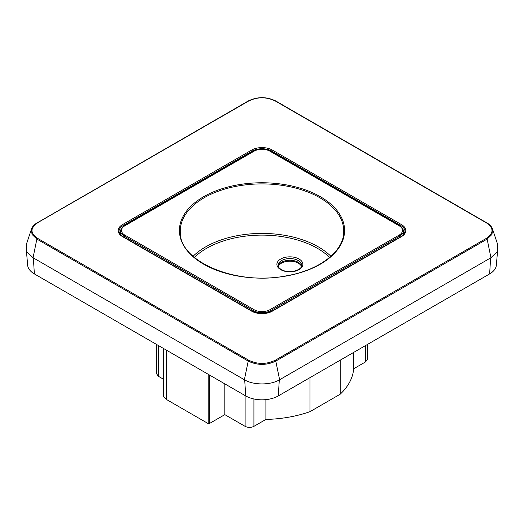 <?xml version="1.0" encoding="UTF-8"?>
<svg xmlns="http://www.w3.org/2000/svg" width="524" height="524" viewBox="0 0 524 524"><rect width="100%" height="100%" fill="white"/><g stroke="black" fill="none" stroke-linecap="round" stroke-linejoin="round"><path stroke-width="0.79" d="M301.516 266.185A11.724 6.773 0 0 0 298.176 262.262A11.724 6.773 0 0 0 286.097 260.638A11.724 6.773 0 0 0 278.251 266.185M497.577 250.872L496.352 265.164A23.043 13.303 180 0 1 489.632 273.914L278.29 395.928A23.043 13.303 180 0 1 245.71 395.928L34.368 273.914A23.043 13.303 180 0 1 27.648 265.164L26.423 250.872M301.464 266.369A11.947 6.897 0 0 0 298.333 263.186A11.947 6.897 0 0 0 286.72 261.417A11.947 6.897 0 0 0 278.31 266.369M163.698 379.35L158.372 376.278L156.545 373.736L156.545 344.451M166.593 350.255L166.593 399.563A13.428 7.749 0 0 0 163.927 397.159L163.94 396.491M224.822 383.869L224.822 414.641L209.351 423.569L208.172 423.569L166.593 399.563M265.897 399.635L265.897 419.436L253.917 426.353C250.983 427.728 248.048 427.728 245.114 426.353L224.822 414.641M309.959 377.647L309.959 411.674A91.733 52.963 180 0 1 265.897 419.436M340.194 360.185L340.194 394.212L309.959 411.674M353.648 352.423L353.648 368.772A91.733 52.963 180 0 1 340.194 394.212M367.455 344.451L367.455 359.32L365.628 361.861L353.648 368.772M34.368 273.914L33.366 257.913M248.206 101.139A0.832 0.478 60 0 1 248.356 100.922L37.021 222.936C34.191 224.567 32.35 226.584 31.499 228.988L26.207 244.832L26.848 251.769L33.051 257.729L244.387 379.743C253.577 385.317 270.423 385.317 279.613 379.743L490.949 257.729L497.152 251.769L497.793 244.832L492.495 228.981L491.99 234.418L487.137 239.082L275.794 361.095C266.598 365.464 257.402 365.464 248.206 361.095L36.863 239.082L32.01 234.418L31.499 228.988L36.863 223.152L248.769 100.962C257.592 96.776 266.408 96.776 275.231 100.962L486.567 222.975C493.818 228.064 493.818 233.16 486.567 238.25L275.231 360.263C266.408 364.455 257.592 364.455 248.769 360.263L37.433 238.25C30.182 233.16 30.182 228.064 37.433 222.975L36.863 223.152M120.664 231.189A13.735 7.932 0 0 0 119.446 233.108M404.554 233.108A13.735 7.932 0 0 0 403.336 231.189M285.835 276.089A82.576 47.677 180 0 1 182.935 244.204A82.576 47.677 180 0 1 238.165 184.795A82.576 47.677 180 0 1 341.065 216.681A82.576 47.677 180 0 1 285.835 276.089M180.276 232.23A81.751 47.199 180 0 1 204.196 197.725A81.751 47.199 180 0 1 238.407 185.909A81.751 47.199 180 0 1 343.724 232.23C343.502 251.684 318.978 270.482 285.691 275.952C236.252 285.763 179.404 261.666 180.276 232.23M330.906 256.282A79.74 46.04 0 0 0 205.611 246.902A79.74 46.04 0 0 0 202.683 248.684A79.74 46.04 0 0 0 193.094 256.282M329.616 257.415A78.495 45.319 0 0 0 203.607 250.144A78.495 45.319 0 0 0 194.384 257.415M298.189 260.552A11.744 6.779 180 0 1 301.627 265.386C302.617 269.094 291.619 273.698 283.812 270.672C279.947 269.126 278.061 267.364 278.139 265.386A11.744 6.779 180 0 1 283.969 259.485A11.744 6.779 180 0 1 295.733 259.465A11.744 6.779 180 0 1 298.189 260.552M296.355 257.834A12.989 7.5 180 0 1 301.149 268.072A12.989 7.5 180 0 1 283.418 270.843A12.989 7.5 180 0 1 278.617 260.605A12.989 7.5 180 0 1 296.355 257.834M244.701 379.92L245.71 395.928M158.372 345.506L158.372 376.278M163.927 348.709L163.927 397.159M208.172 374.26L208.172 423.569M209.351 374.935L209.351 423.569M245.114 395.581L245.114 426.353M253.917 398.98L253.917 426.353M365.628 345.506L365.628 361.861M490.634 257.913L489.632 273.914M279.299 379.92L278.29 395.928M490.949 257.729L487.137 239.082L486.567 238.25M279.613 379.743L275.794 361.095A0.832 0.478 -120 0 0 275.231 360.263M244.387 379.743L248.206 361.095A0.832 0.478 -60 0 1 248.769 360.263M33.051 257.729L36.863 239.082A0.832 0.478 -60 0 1 37.433 238.25M275.794 101.139L275.231 100.962M487.137 223.152A0.832 0.478 120 0 0 486.979 222.936L275.644 100.922C266.546 96.58 257.454 96.58 248.356 100.922L248.356 100.922A0.832 0.478 60 0 1 248.769 100.962M492.501 228.988C491.65 226.584 489.809 224.567 486.979 222.936A0.832 0.478 120 0 0 486.567 222.975M401.508 236.593L272.356 311.158A14.646 8.456 180 0 1 251.644 311.158L122.492 236.593A14.646 8.456 180 0 1 122.492 224.632L251.644 150.067A14.646 8.456 180 0 1 272.356 150.067L401.508 224.632A14.646 8.456 180 0 1 401.508 236.593A0.832 0.478 -120 0 0 401.089 236.553L271.943 311.118C265.314 314.236 258.686 314.236 252.057 311.118L122.911 236.553C122.269 236.809 118.136 232.204 119.033 231.379A13.814 7.978 180 0 1 123.081 225.641L252.234 151.076A13.814 7.978 180 0 1 271.766 151.076L400.919 225.641A13.814 7.978 180 0 1 404.967 231.379C404.973 233.213 403.683 234.935 401.089 236.553M272.356 311.158A0.832 0.478 -120 0 0 271.943 311.118M251.644 311.158A0.832 0.478 -60 0 1 252.057 311.118M122.492 236.593A0.832 0.478 -60 0 1 122.911 236.553M122.492 224.632A0.832 0.478 60 0 1 123.081 225.641L123.094 226.656M251.644 150.067A0.832 0.478 60 0 1 252.234 151.076L252.247 151.96M272.356 150.067A0.832 0.478 120 0 0 271.766 151.076L271.753 151.96M401.508 224.632A0.832 0.478 120 0 0 400.919 225.641L400.906 226.656M124.817 235.079L253.97 309.645A11.358 6.557 0 0 0 270.03 309.645L399.183 235.079A11.358 6.557 0 0 0 399.183 225.805L270.03 151.24A11.358 6.557 0 0 0 253.97 151.24L124.817 225.805A11.358 6.557 0 0 0 124.817 235.079A0.832 0.478 120 0 0 124.234 236.082L253.387 310.647A12.183 7.035 0 0 0 270.613 310.647L399.766 236.082A12.183 7.035 0 0 0 403.336 231.025C403.257 228.968 402.013 227.213 399.596 225.765A0.832 0.478 -60 0 0 399.183 225.805M253.97 309.645A0.832 0.478 120 0 0 253.387 310.647L253.367 311.78M270.03 309.645A0.832 0.478 60 0 1 270.613 310.647L270.633 311.78M399.183 235.079A0.832 0.478 60 0 1 399.766 236.082L399.786 237.307M270.03 151.24A0.832 0.478 -60 0 1 270.443 151.2L399.596 225.765M253.97 151.24A0.832 0.478 -120 0 0 253.557 151.2L124.404 225.765C121.987 227.213 120.743 228.968 120.664 231.025A12.183 7.035 0 0 0 124.234 236.082L124.214 237.307M124.817 225.805A0.832 0.478 -120 0 0 124.404 225.765M163.698 348.578L163.698 396.832M270.443 151.2C264.817 148.515 259.183 148.515 253.557 151.2M120.664 231.025L120.585 234.759M403.336 231.025L403.414 234.759"/></g></svg>
